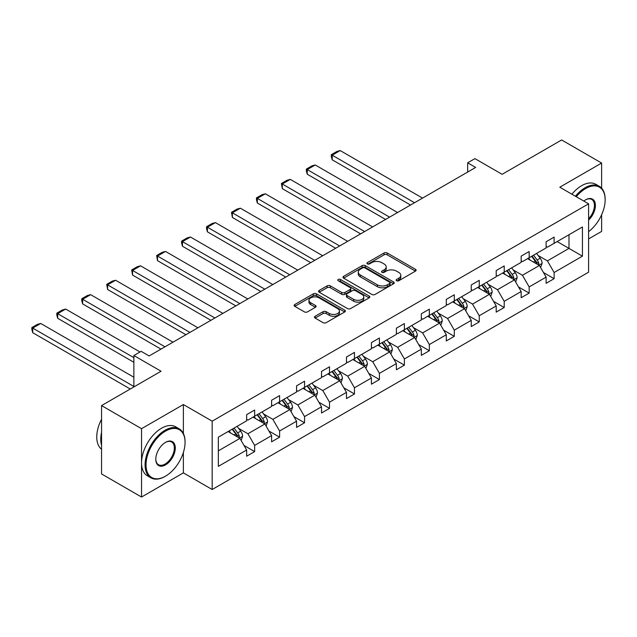 <?xml version="1.0" encoding="UTF-8"?>
<svg xmlns="http://www.w3.org/2000/svg" width="637" height="637" viewBox="0 0 637 637"><rect width="100%" height="100%" fill="white"/><g stroke="black" fill="none" stroke-linecap="round" stroke-linejoin="round"><path stroke-width="0.96" d="M396.588 280.75A1.553 0.9 0 0 0 398.786 280.75L415.467 271.115A2.222 1.282 0 0 0 416.12 270.215A2.222 1.282 0 0 0 415.467 269.308L387.208 252.985A2.222 1.282 0 0 0 384.063 252.985L367.382 262.619A1.553 0.9 0 0 0 366.928 263.256A1.553 0.9 0 0 0 367.382 263.885A1.553 0.9 0 0 0 369.579 263.885L371.737 262.643A7.103 4.101 0 0 1 381.786 262.643L384.143 264.005A7.103 4.101 0 0 1 386.229 266.903A7.103 4.101 0 0 1 384.143 269.801L381.985 271.051A1.553 0.9 0 0 0 381.531 271.688A1.553 0.9 0 0 0 381.985 272.317A1.553 0.9 0 0 0 384.183 272.317L386.341 271.075A7.103 4.101 0 0 1 396.389 271.075L398.746 272.437A7.103 4.101 0 0 1 400.832 275.335A7.103 4.101 0 0 1 398.746 278.234L396.588 279.484A1.553 0.9 0 0 0 396.134 280.113A1.553 0.9 0 0 0 396.588 280.75L396.588 279.484M601.631 188.21L601.631 163.056L561.635 139.965L502.123 174.323L474.931 158.621L467.654 162.825L467.654 172.062M588.596 238.931L601.631 231.406L601.631 214.757M183.376 433.51L183.376 404.535L141.541 428.685L141.541 497.035L101.554 473.944L101.554 405.594L161.057 371.236L133.866 355.534L133.866 386.938M141.541 428.685L101.554 405.594M315.132 316.263A2.222 1.282 0 0 0 314.479 317.17A2.222 1.282 0 0 0 315.132 318.078L323.063 322.656A2.222 1.282 0 0 0 326.2 322.656L344.728 311.963A2.222 1.282 0 0 0 345.381 311.055A2.222 1.282 0 0 0 344.728 310.147L316.47 293.832A2.222 1.282 0 0 0 313.324 293.832L294.796 304.526A2.222 1.282 0 0 0 294.143 305.434A2.222 1.282 0 0 0 294.796 306.341L304.375 311.867A2.222 1.282 0 0 0 307.512 311.867L315.442 307.289A2.222 1.282 0 0 0 316.095 306.381A2.222 1.282 0 0 0 315.442 305.481L310.697 302.734A5.94 3.432 0 0 1 308.953 300.314A5.94 3.432 0 0 1 312.624 297.145A5.94 3.432 0 0 1 319.097 297.885L337.706 308.627A5.94 3.432 0 0 1 339.441 311.055A5.94 3.432 0 0 1 335.779 314.224A5.94 3.432 0 0 1 329.305 313.476L326.2 311.684A2.222 1.282 0 0 0 323.063 311.684L315.132 316.263L315.132 318.078M133.866 355.534L141.143 351.337L149.146 355.956L475.648 167.443L467.654 162.825M183.376 404.535L212.177 421.161L588.596 203.832L588.596 272.182L212.177 489.503L212.177 421.161M601.631 163.056L559.796 187.206L588.596 203.832M371.897 294.461A2.222 1.282 0 0 0 375.034 294.461L393.562 283.768A2.222 1.282 0 0 0 394.215 282.86A2.222 1.282 0 0 0 393.562 281.952L365.304 265.637A2.222 1.282 0 0 0 362.158 265.637L343.63 276.331A2.222 1.282 0 0 0 342.985 277.238A2.222 1.282 0 0 0 343.63 278.146L371.897 294.461M338.836 281.084A1.553 0.9 0 0 1 340.413 281.307L340.413 279.46L369.149 296.046A2.222 1.282 0 0 1 369.802 296.953A2.222 1.282 0 0 1 369.149 297.861L350.621 308.563A2.222 1.282 0 0 1 347.476 308.563L319.217 292.24L319.217 290.432A2.222 1.282 0 0 0 318.564 291.332A2.222 1.282 0 0 0 319.217 292.24M319.217 290.432L327.147 285.854A2.222 1.282 0 0 1 330.285 285.854L341.75 292.471A2.222 1.282 0 0 0 344.888 292.471L350.151 289.429A2.222 1.282 0 0 0 350.796 288.521A2.222 1.282 0 0 0 350.151 287.621L338.215 280.726A1.553 0.9 0 0 1 337.761 280.097A1.553 0.9 0 0 1 338.717 279.261A1.553 0.9 0 0 1 340.413 279.46M218.332 437.181L246.646 420.834L246.646 414.647L254.649 410.029L254.649 416.216L271.601 406.43L271.601 400.235L279.603 395.617L279.603 401.812L296.563 392.018L296.563 385.831L304.558 381.213L304.558 387.4L321.518 377.614L321.518 371.419L329.512 366.801L329.512 372.995L346.472 363.201L346.472 357.015L354.467 352.396L354.467 358.583L371.427 348.797L371.427 342.602L379.429 337.984L379.429 344.179L396.381 334.385L396.381 328.198L404.384 323.58L404.384 329.767L421.336 319.981L421.336 313.786L429.338 309.168L429.338 315.363L446.298 305.569L446.298 299.382L454.292 294.764L454.292 300.951L471.253 291.165L471.253 284.97L479.247 280.352L479.247 286.546L496.207 276.753L496.207 270.566L504.209 265.947L504.209 272.134L521.162 262.348L521.162 256.154L529.164 251.535L529.164 257.73L546.116 247.936L546.116 241.749L554.118 237.131L554.118 243.318L582.433 226.971L582.433 256.154L554.118 272.509L554.118 278.695L546.116 283.314L546.116 277.119L529.164 286.913L529.164 293.1L521.162 297.718L521.162 291.531L504.209 301.325L504.209 307.512L496.207 312.13L496.207 305.943L479.247 315.729L479.247 321.916L471.253 326.534L471.253 320.347L454.292 330.141L454.292 336.328L446.298 340.946L446.298 334.759L429.338 344.545L429.338 350.732L421.336 355.35L421.336 349.164L404.384 358.957L404.384 365.144L396.381 369.763L396.381 363.576L379.429 373.362L379.429 379.548L371.427 384.167L371.427 377.98L354.467 387.774L354.467 393.961L346.472 398.579L346.472 392.392L329.512 402.178L329.512 408.365L321.518 412.983L321.518 406.796L304.558 416.59L304.558 422.777L296.563 427.395L296.563 421.208L279.603 430.994L279.603 437.181L271.601 441.799L271.601 435.612L254.649 445.406L254.649 451.593L246.646 456.211L246.646 450.025L218.332 466.372L218.332 437.181M253.048 417.139L264.888 423.979L247.928 433.765L238.668 428.422M247.928 433.765L254.649 445.406M264.888 423.979L271.601 435.612M246.646 419.361L247.928 420.094L254.649 416.216M278.003 402.735L289.843 409.567L272.883 419.361L263.622 414.01M272.883 419.361L279.603 430.994M289.843 409.567L296.563 421.208M271.601 404.949L272.883 405.689L279.603 401.812M302.957 388.323L314.797 395.163L297.837 404.949L288.577 399.606M297.837 404.949L304.558 416.59M314.797 395.163L321.518 406.796M296.563 390.545L297.837 391.277L304.558 387.4M327.912 373.919L339.752 380.751L322.792 390.545L313.539 385.194M322.792 390.545L329.512 402.178M339.752 380.751L346.472 392.392M321.518 376.133L322.792 376.873L329.512 372.995M352.874 359.507L364.706 366.347L347.754 376.133L338.494 370.79M347.754 376.133L354.467 387.774M364.706 366.347L371.427 377.98M346.472 361.728L347.754 362.461L354.467 358.583M377.829 345.103L389.661 351.935L372.709 361.728L363.448 356.378M372.709 361.728L379.429 373.362M389.661 351.935L396.381 363.576M371.427 347.316L372.709 348.057L379.429 344.179M402.783 330.691L414.623 337.522L397.663 347.316L388.403 341.973M397.663 347.316L404.384 358.957M414.623 337.522L421.336 349.164M396.381 332.904L397.663 333.645L404.384 329.767M427.738 316.286L439.578 323.118L422.618 332.912L413.357 327.561M422.618 332.912L429.338 344.545M439.578 323.118L446.298 334.759M421.336 318.5L422.618 319.241L429.338 315.363M452.692 301.874L464.532 308.706L447.572 318.5L438.32 313.157M447.572 318.5L454.292 330.141M464.532 308.706L471.253 320.347M446.298 304.088L447.572 304.828L454.292 300.951M477.646 287.47L489.487 294.302L472.535 304.096L463.274 298.745M472.535 304.096L479.247 315.729M489.487 294.302L496.207 305.943M471.253 289.684L472.535 290.424L479.247 286.546M502.609 273.058L514.441 279.89L497.489 289.684L488.229 284.341M497.489 289.684L504.209 301.325M514.441 279.89L521.162 291.531M496.207 275.272L497.489 276.012L504.209 272.134M527.563 258.654L539.404 265.486L522.444 275.272L513.183 269.929M522.444 275.272L529.164 286.913M539.404 265.486L546.116 277.119M521.162 260.867L522.444 261.608L529.164 257.73M557.16 241.566L568.992 248.398L547.398 260.867L538.138 255.525M547.398 260.867L554.118 272.509M582.433 256.154L568.992 248.398L568.992 234.727L582.433 226.971M141.541 497.035L183.376 472.877L212.177 489.503M546.116 246.455L547.398 247.196L554.118 243.318M218.332 450.853L239.926 438.383L228.094 431.552M239.926 438.383L246.646 450.025M543.48 272.548L554.118 278.695M518.526 286.961L529.164 293.1M493.571 301.365L504.209 307.512M468.609 315.777L479.247 321.916M443.655 330.181L454.292 336.328M418.7 344.593L429.338 350.732M393.746 358.997L404.384 365.144M368.791 373.409L379.429 379.548M343.829 387.814L354.467 393.961M318.874 402.226L329.512 408.365M293.92 416.63L304.558 422.777M268.965 431.042L279.603 437.181M244.011 445.446L254.649 451.593M183.376 472.877L183.376 452.469M397.209 280.973L398.746 280.081A7.103 4.101 0 0 0 400.832 277.183L400.832 275.335M386.229 266.903L386.229 268.75A7.103 4.101 0 0 1 384.143 271.649L382.606 272.54M415.443 271.139L387.208 254.832A2.222 1.282 0 0 0 384.063 254.832L368.003 264.108M393.562 281.952L393.562 283.768L365.304 267.484A2.222 1.282 0 0 0 362.158 267.484L343.662 278.162M389.637 283.497A1.553 0.9 0 0 0 390.099 282.86A1.553 0.9 0 0 0 389.637 282.223L364.834 267.898A1.553 0.9 0 0 0 362.628 267.898L360.351 269.212A7.103 4.101 0 0 0 358.273 272.118A7.103 4.101 0 0 0 360.351 275.017L377.311 284.811A7.103 4.101 0 0 0 387.36 284.811L389.637 283.497L389.637 285.344A1.553 0.9 0 0 0 390.099 284.707L390.099 282.86M358.273 272.118L358.273 273.966A7.103 4.101 0 0 0 360.351 276.864L360.351 275.017M389.637 285.344L387.36 286.658A7.103 4.101 0 0 1 377.311 286.658L360.351 276.864M319.241 292.256L327.147 287.701L327.147 285.854M350.796 288.521L350.796 290.368A2.222 1.282 0 0 1 350.151 291.276L344.888 294.318A2.222 1.282 0 0 1 341.75 294.318L330.285 287.701A2.222 1.282 0 0 0 327.147 287.701M340.413 281.307L369.118 297.877M353.639 299.334A5.94 3.432 0 0 0 360.112 300.083A5.94 3.432 0 0 0 363.783 296.914A5.94 3.432 0 0 0 362.039 294.485L355.486 290.703A2.222 1.282 0 0 0 352.349 290.703L347.085 293.737A2.222 1.282 0 0 0 346.432 294.644A2.222 1.282 0 0 0 347.085 295.552L353.639 299.334L353.639 301.182A5.94 3.432 0 0 0 360.112 301.93A5.94 3.432 0 0 0 363.783 298.761L363.783 296.914M346.432 294.644L346.432 296.492A2.222 1.282 0 0 0 347.085 297.399L347.085 295.552M353.639 301.182L347.085 297.399M339.441 311.055L339.441 312.902A5.94 3.432 0 0 1 335.779 316.071A5.94 3.432 0 0 1 329.305 315.323L326.2 313.531A2.222 1.282 0 0 0 323.063 313.531L315.164 318.094M308.953 300.314L308.953 302.161A5.94 3.432 0 0 0 310.697 304.582L310.697 302.734M315.419 307.305L310.697 304.582M344.705 311.979L316.47 295.679A2.222 1.282 0 0 0 313.324 295.679L294.827 306.357L294.796 304.526M540.614 267.588L542.087 263.344A5.996 3.464 -120 0 0 540.176 258.24L536.585 253.446M414.544 202.725L332.203 155.189L340.198 150.571L422.538 198.107M530.143 260.143L528.583 258.057M332.203 159.807L331.32 156.527L331.32 154.68L332.203 155.189L332.203 159.807L410.539 205.034M538.512 264.976L538.854 263.599A5.996 3.464 -120 0 0 537.134 259.992L533.543 255.198M532.038 256.066L535.996 261.337A3.058 1.76 60 0 1 536.545 262.269L538.854 263.599M531.624 256.305L535.215 261.098A5.996 3.464 60 0 1 536.712 263.933M331.32 154.68L336.917 151.447L340.198 150.571M588.596 231.653A27.598 15.933 120 0 0 605.15 199.819A27.598 15.933 120 0 0 585.634 188.552A27.598 15.933 120 0 0 576.27 196.722M575.434 196.236A28.283 16.331 -60 0 1 585.156 187.716A28.283 16.331 -60 0 1 599.29 186.315A28.283 16.331 -60 0 1 605.15 199.262A28.283 16.331 -60 0 1 605.15 199.54M583.803 201.069A13.799 7.97 -60 0 1 585.634 199.819L585.634 199.819A13.799 7.97 -60 0 1 595.277 203.792A13.799 7.97 -60 0 1 588.596 220.115M571.915 194.205A28.283 16.331 -60 0 1 581.637 185.685A28.283 16.331 -60 0 1 595.77 184.284L599.29 186.315M588.596 218.77A13.122 7.572 120 0 0 591.717 199.445A13.122 7.572 120 0 0 585.387 199.962M165.063 476.436L165.54 476.158A27.598 15.933 120 0 0 185.056 442.357A27.598 15.933 120 0 0 165.54 431.09A27.598 15.933 120 0 0 146.024 464.891A27.598 15.933 120 0 0 165.54 476.158L165.063 476.436A28.283 16.331 -60 0 1 150.921 477.838A28.283 16.331 -60 0 1 146.59 455.176A28.283 16.331 -60 0 1 165.063 430.254A28.283 16.331 -60 0 1 179.204 428.852A28.283 16.331 -60 0 1 185.056 441.799A28.283 16.331 -60 0 1 185.056 442.078M165.54 464.891A13.799 7.97 -60 0 1 155.778 459.261A13.799 7.97 -60 0 1 165.54 442.357L165.54 442.357A13.799 7.97 -60 0 1 175.302 447.986A13.799 7.97 -60 0 1 165.54 464.891M155.786 458.974A13.122 7.572 120 0 0 158.502 464.707A13.122 7.572 120 0 0 165.063 464.062A13.122 7.572 120 0 0 173.63 452.501A13.122 7.572 120 0 0 171.624 441.982A13.122 7.572 120 0 0 165.294 442.5M150.921 477.838L147.402 475.807A28.283 16.331 -60 0 1 143.07 453.146A28.283 16.331 -60 0 1 161.543 428.223A28.283 16.331 -60 0 1 175.685 426.822L179.204 428.852M101.554 445.311A28.283 16.331 -60 0 1 101.554 432.38M101.554 449.236A28.283 16.331 -60 0 1 101.554 419.218M515.659 282L517.133 277.748A5.996 3.464 -120 0 0 515.222 272.644L511.63 267.851M389.581 217.137L307.249 169.593L315.243 164.975L397.584 212.519M505.189 274.547L503.628 272.469M307.249 174.212L306.365 170.939L306.365 169.092L307.249 169.593L307.249 174.212L385.584 219.447M513.557 279.38L513.892 278.003A5.996 3.464 -120 0 0 512.18 274.404L508.589 269.602M507.084 270.47L511.041 275.749A3.058 1.76 60 0 1 511.591 276.681L513.892 278.003M506.67 270.717L510.261 275.51A5.996 3.464 60 0 1 511.75 278.337M306.365 169.092L311.963 165.859L315.243 164.975M490.705 296.404L492.178 292.16A5.996 3.464 -120 0 0 490.259 287.056L486.668 282.263M364.627 231.542L282.287 184.005L290.289 179.387L372.629 226.923M480.226 288.959L478.674 286.881M282.287 188.624L281.411 183.496L282.287 184.005L282.287 188.624L360.63 233.851M488.603 293.792L488.937 292.415A5.996 3.464 -120 0 0 487.225 288.808L483.634 284.014M482.129 284.882L486.079 290.161A3.058 1.76 60 0 1 486.636 291.085L488.937 292.415M481.715 285.121L485.306 289.915A5.996 3.464 60 0 1 486.795 292.749M281.411 183.496L287.008 180.263L290.289 179.387M465.751 310.816L467.216 306.564A5.996 3.464 -120 0 0 465.305 301.46L461.714 296.667M339.672 245.954L257.332 198.41L265.334 193.799L347.675 241.335M455.272 303.363L453.719 301.285M257.332 203.028L256.456 199.755L256.456 197.908L257.332 198.41L257.332 203.028L335.675 248.263M463.648 308.197L463.983 306.819A5.996 3.464 -120 0 0 462.263 303.22L458.672 298.419M457.175 299.286L461.124 304.566A3.058 1.76 60 0 1 461.682 305.497L463.983 306.819M456.753 299.533L460.344 304.327A5.996 3.464 60 0 1 461.841 307.153M256.456 197.908L262.054 194.675L265.334 193.799M440.796 325.22L442.261 320.976A5.996 3.464 -120 0 0 440.35 315.872L436.759 311.079M314.718 260.358L232.378 212.822L240.38 208.203L322.712 255.74M430.317 317.775L428.757 315.697M232.378 217.44L231.502 212.312L232.378 212.822L232.378 217.44L310.713 262.667M438.694 322.609L439.028 321.231A5.996 3.464 -120 0 0 437.308 317.624L433.717 312.831M432.22 313.699L436.17 318.978A3.058 1.76 60 0 1 436.727 319.901L439.028 321.231M431.798 313.937L435.389 318.731A5.996 3.464 60 0 1 436.886 321.566M231.502 212.312L237.099 209.079L240.38 208.203M415.834 339.632L417.307 335.38A5.996 3.464 -120 0 0 415.396 330.277L411.805 325.483M289.763 274.77L207.423 227.226L215.417 222.616L297.758 270.152M405.363 332.18L403.802 330.101M207.423 231.844L206.539 228.572L206.539 226.724L207.423 227.226L207.423 231.844L285.758 277.079M413.732 337.013L414.074 335.635A5.996 3.464 -120 0 0 412.354 332.036L408.763 327.235M407.258 328.103L411.215 333.382A3.058 1.76 60 0 1 411.773 334.314L414.074 335.635M406.844 328.35L410.435 333.143A5.996 3.464 60 0 1 411.932 335.97M206.539 226.724L212.145 223.491L215.417 222.616M390.879 354.037L392.352 349.793A5.996 3.464 -120 0 0 390.441 344.689L386.85 339.895M264.801 289.174L182.469 241.638L190.463 237.02L272.803 284.556M380.408 346.592L378.848 344.513M182.469 246.256L181.585 242.976L181.585 241.128L182.469 241.638L182.469 246.256L260.804 291.483M388.777 351.425L389.111 350.047A5.996 3.464 -120 0 0 387.4 346.44L383.808 341.647M382.304 342.515L386.261 347.794A3.058 1.76 60 0 1 386.81 348.718L389.111 350.047M381.889 342.754L385.481 347.547A5.996 3.464 60 0 1 386.97 350.382M181.585 241.128L187.182 237.896L190.463 237.02M365.925 368.449L367.398 364.197A5.996 3.464 -120 0 0 365.479 359.093L361.888 354.299M239.846 303.586L157.506 256.05L165.509 251.432L247.849 298.968M355.446 360.996L353.893 358.918M157.506 260.66L156.63 255.541L157.506 256.05L157.506 260.66L235.849 305.895M363.823 365.829L364.157 364.452A5.996 3.464 -120 0 0 362.445 360.853L358.854 356.051M357.349 356.919L361.298 362.198A3.058 1.76 60 0 1 361.856 363.13L364.157 364.452M356.935 357.166L360.526 361.959A5.996 3.464 60 0 1 362.015 364.786M156.63 255.541L162.228 252.308L165.509 251.432M340.97 382.853L342.443 378.609A5.996 3.464 -120 0 0 340.524 373.505L336.933 368.712M214.892 317.99L132.552 270.454L140.554 265.836L222.894 313.372M330.492 375.408L328.939 373.33M132.552 275.073L131.676 269.945L132.552 270.454L132.552 275.073L210.895 320.3M338.868 380.241L339.202 378.864A5.996 3.464 -120 0 0 337.491 375.257L333.892 370.463M332.395 371.331L336.344 376.61A3.058 1.76 60 0 1 336.901 377.534L339.202 378.864M331.973 371.57L335.564 376.363A5.996 3.464 60 0 1 337.061 379.198M131.676 269.945L137.274 266.712L140.554 265.836M316.016 397.265L317.481 393.013A5.996 3.464 -120 0 0 315.57 387.909L311.979 383.116M189.937 332.403L107.597 284.866L115.6 280.248L197.932 327.784M305.537 389.812L303.976 387.734M107.597 289.485L106.721 284.357L107.597 284.866L107.597 289.485L185.94 334.712M313.914 394.645L314.248 393.268A5.996 3.464 -120 0 0 312.528 389.669L308.937 384.867M307.44 385.735L311.389 391.014A3.058 1.76 60 0 1 311.947 391.946L314.248 393.268M307.018 385.982L310.609 390.776A5.996 3.464 60 0 1 312.106 393.602M106.721 284.357L112.319 281.124L115.6 280.248M291.053 411.677L292.526 407.425A5.996 3.464 -120 0 0 290.615 402.321L287.024 397.528M164.983 346.807L82.643 299.271L90.637 294.652L172.977 342.188M280.583 404.224L279.022 402.146M82.643 303.889L81.759 300.608L81.759 298.761L82.643 299.271L82.643 303.889L160.978 349.116M288.959 409.058L289.294 407.68A5.996 3.464 -120 0 0 287.574 404.073L283.983 399.28M282.478 400.147L286.435 405.427A3.058 1.76 60 0 1 286.992 406.35L289.294 407.68M282.064 400.386L285.655 405.18A5.996 3.464 60 0 1 287.152 408.014M81.759 298.761L87.365 295.528L90.637 294.652M266.099 426.081L267.572 421.829A5.996 3.464 -120 0 0 265.661 416.725L262.07 411.932M133.866 357.66L57.688 313.683L65.683 309.064L140.021 351.982M255.628 418.628L254.067 416.55M57.688 318.301L56.804 315.02L56.804 313.173L57.688 313.683L57.688 318.301L133.866 362.278M263.997 423.462L264.331 422.092A5.996 3.464 -120 0 0 262.619 418.485L259.028 413.692M257.523 414.552L261.481 419.831A3.058 1.76 60 0 1 262.03 420.762L264.331 422.092M257.109 414.798L260.7 419.592A5.996 3.464 60 0 1 262.189 422.419M56.804 313.173L62.402 309.94L65.683 309.064M241.144 440.493L242.617 436.241A5.996 3.464 -120 0 0 240.698 431.138L237.107 426.344M133.866 386.476L32.734 328.087L40.728 323.469L133.866 377.239M230.666 433.041L229.113 430.962M32.734 332.705L31.85 329.425L31.85 327.577L32.734 328.087L32.734 332.705L130.267 389.016M239.042 437.874L239.377 436.496A5.996 3.464 -120 0 0 237.665 432.889L234.074 428.096M232.569 428.964L236.518 434.243A3.058 1.76 60 0 1 237.075 435.167L239.377 436.496M232.155 429.203L235.746 433.996A5.996 3.464 60 0 1 237.235 436.831M31.85 327.577L37.448 324.344L40.728 323.469M398.746 280.081L398.746 278.234M381.985 272.317L381.985 271.051M384.143 271.649L384.143 269.801M367.382 263.885L367.382 262.619M384.063 254.832L384.063 252.985M387.208 254.832L387.208 252.985M415.467 271.115L415.467 269.308M343.63 278.146L343.63 276.331M362.158 267.484L362.158 265.637M365.304 267.484L365.304 265.637M377.311 286.658L377.311 284.811M387.36 286.658L387.36 284.811M330.285 287.701L330.285 285.854M341.75 294.318L341.75 292.471M344.888 294.318L344.888 292.471M350.151 291.276L350.151 289.429M369.149 297.861L369.149 296.046M323.063 313.531L323.063 311.684M326.2 313.531L326.2 311.684M329.305 315.323L329.305 313.476M315.442 307.289L315.442 305.481M313.324 295.679L313.324 293.832M316.47 295.679L316.47 293.832M344.728 311.963L344.728 310.147M538.966 265.239L542.047 263.455M537.134 259.992L540.176 258.24M533.511 262.086L535.215 261.098M514.011 279.643L517.093 277.867M512.18 274.404L515.222 272.644M508.557 276.49L510.261 275.51M489.057 294.055L492.138 292.272M487.225 288.808L490.259 287.056M483.594 290.902L485.306 289.915M464.102 308.459L467.184 306.684M462.263 303.22L465.305 301.46M458.64 305.306L460.344 304.327M439.148 322.871L442.221 321.088M437.308 317.624L440.35 315.872M433.686 319.718L435.389 318.731M414.185 337.276L417.267 335.5M412.354 332.036L415.396 330.277M408.731 334.122L410.435 333.143M389.231 351.688L392.312 349.904M387.4 346.44L390.441 344.689M383.777 348.535L385.481 347.547M364.276 366.092L367.358 364.316M362.445 360.853L365.479 359.093M358.822 362.939L360.526 361.959M339.322 380.504L342.403 378.72M337.491 375.257L340.524 373.505M333.86 377.351L335.564 376.363M314.367 394.908L317.441 393.133M312.528 389.669L315.57 387.909M308.905 391.755L310.609 390.776M289.405 409.32L292.487 407.537M287.574 404.073L290.615 402.321M283.951 406.167L285.655 405.18M264.451 423.724L267.532 421.949M262.619 418.485L265.661 416.725M258.996 420.571L260.7 419.592M239.496 438.137L242.578 436.353M237.665 432.889L240.698 431.138M234.042 434.983L235.746 433.996M605.15 199.819L605.15 199.262M185.056 442.357L185.056 441.799"/></g></svg>
